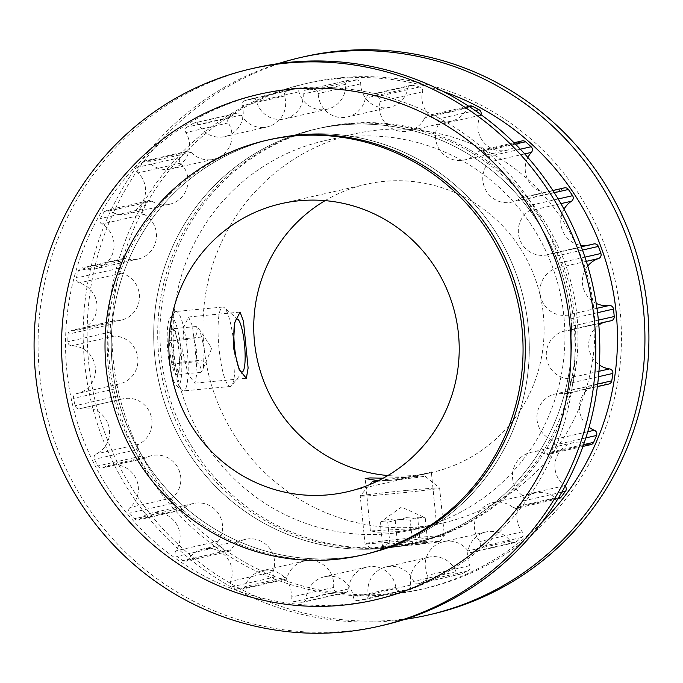 <?xml version="1.0" encoding="UTF-8"?>
<svg xmlns="http://www.w3.org/2000/svg" width="683" height="683" viewBox="0 0 683 683"><rect width="100%" height="100%" fill="white"/><g stroke="black" fill="none" stroke-linecap="round" stroke-linejoin="round"><path stroke-width="0.51" stroke-dasharray="3.42 2.56" d="M383.172 478.194L404.857 477.408L422 474.719L431.34 471.902L411.695 477.075L392.375 480.26L378.254 480.738M397.506 531.69L424.322 527.225L436.565 524.288L409.988 528.838L370.391 530.896L378.151 532.211L397.506 531.69M195.218 348.902L192.469 326.09L188.559 316.972L183.65 327.507L182.737 351.754L188.149 374.327L194.851 383.172L197.097 372.875L195.218 348.902M325.091 200.631A147.801 145.035 77.1 0 1 366.011 184.299A147.801 145.035 77.1 0 1 384.239 181.362A147.801 145.035 77.1 0 1 542.123 305.335A147.801 145.035 77.1 0 1 431.827 472.474A147.801 145.035 77.1 0 1 413.591 475.411A147.801 145.035 77.1 0 1 387.867 475.53M418.722 526.849A199.504 195.773 77.1 0 1 205.617 359.506A199.504 195.773 77.1 0 1 354.494 133.894A199.504 195.773 77.1 0 1 379.108 129.924A199.504 195.773 77.1 0 1 592.212 297.267A199.504 195.773 77.1 0 1 443.335 522.888A199.504 195.773 77.1 0 1 418.722 526.849M388.772 533.688A199.504 195.773 77.1 0 1 175.659 366.344A199.504 195.773 77.1 0 1 324.536 140.732A199.504 195.773 77.1 0 1 349.15 136.771A199.504 195.773 77.1 0 1 562.263 304.106A199.504 195.773 77.1 0 1 413.377 529.726A199.504 195.773 77.1 0 1 388.772 533.688M299.154 134.653A212.806 208.827 -102.9 0 0 272.901 138.88A212.806 208.827 -102.9 0 0 114.095 379.543A212.806 208.827 -102.9 0 0 341.415 558.037A212.806 208.827 -102.9 0 0 367.659 553.811A212.806 208.827 -102.9 0 0 526.465 313.156A212.806 208.827 -102.9 0 0 299.154 134.653A212.806 208.827 -102.9 0 0 272.901 138.88A212.806 208.827 -102.9 0 0 114.095 379.543A212.806 208.827 -102.9 0 0 341.415 558.037A212.806 208.827 -102.9 0 0 367.659 553.811A212.806 208.827 -102.9 0 0 526.465 313.156A212.806 208.827 -102.9 0 0 299.154 134.653M383.846 548.347A212.806 208.827 77.1 0 1 156.535 369.844A212.806 208.827 77.1 0 1 315.341 129.189A212.806 208.827 77.1 0 1 341.585 124.963A212.806 208.827 77.1 0 1 568.905 303.457A212.806 208.827 77.1 0 1 410.099 544.12A212.806 208.827 77.1 0 1 383.846 548.347A212.806 208.827 77.1 0 1 156.535 369.844A212.806 208.827 77.1 0 1 315.341 129.189A212.806 208.827 77.1 0 1 341.585 124.963A212.806 208.827 77.1 0 1 568.905 303.457A212.806 208.827 77.1 0 1 410.099 544.12A212.806 208.827 77.1 0 1 383.846 548.347M390.087 546.921A212.806 208.827 77.1 0 1 162.776 368.419A212.806 208.827 77.1 0 1 321.582 127.764A212.806 208.827 77.1 0 1 347.826 123.538A212.806 208.827 77.1 0 1 575.146 302.031A212.806 208.827 77.1 0 1 416.34 542.695A212.806 208.827 77.1 0 1 390.087 546.921M79.92 408.665A24.204 23.751 77.1 0 1 80.415 408.545A24.204 23.751 77.1 0 1 83.394 408.067A24.204 23.751 77.1 0 1 108.665 425.697A24.204 23.751 77.1 0 1 96.252 453.956A3.987 3.919 -102.9 0 0 94.476 459.3A257.03 252.223 -102.9 0 0 97.865 465.985A3.987 3.919 -102.9 0 0 103.201 467.642A24.204 23.751 77.1 0 1 109.237 465.345A24.204 23.751 77.1 0 1 112.225 464.858A24.204 23.751 77.1 0 1 136.489 479.62A24.204 23.751 77.1 0 1 130.06 507.469A3.987 3.919 -102.9 0 0 129.65 513.104A257.03 252.223 -102.9 0 0 134.56 518.73A3.987 3.919 -102.9 0 0 140.117 518.986A24.204 23.751 77.1 0 1 150.977 513.181A24.204 23.751 77.1 0 1 153.965 512.694A24.204 23.751 77.1 0 1 176.888 524.732A24.204 23.751 77.1 0 1 175.821 550.848A3.987 3.919 -102.9 0 0 176.795 556.432A257.03 252.223 -102.9 0 0 182.916 560.649A3.987 3.919 -102.9 0 0 188.354 559.488A24.204 23.751 77.1 0 1 203.022 549.047A24.204 23.751 77.1 0 1 206.01 548.569A24.204 23.751 77.1 0 1 230.658 581.387A3.987 3.919 -102.9 0 0 232.963 586.552A257.03 252.223 -102.9 0 0 239.912 589.105A3.987 3.919 -102.9 0 0 244.89 586.603A24.204 23.751 77.1 0 1 262.101 570.698A24.204 23.751 77.1 0 1 265.089 570.22A24.204 23.751 77.1 0 1 291.12 597.155A3.987 3.919 -102.9 0 0 294.621 601.586A257.03 252.223 -102.9 0 0 301.954 602.304A3.987 3.919 -102.9 0 0 306.155 598.615A24.204 23.751 77.1 0 1 324.493 576.768A24.204 23.751 77.1 0 1 327.473 576.29A24.204 23.751 77.1 0 1 353.418 597.164A3.987 3.919 -102.9 0 0 357.883 600.579A257.03 252.223 -102.9 0 0 365.149 599.418A3.987 3.919 -102.9 0 0 368.308 594.782A24.204 23.751 77.1 0 1 386.279 566.873A24.204 23.751 77.1 0 1 389.267 566.395A24.204 23.751 77.1 0 1 413.633 581.412A3.987 3.919 -102.9 0 0 418.79 583.598A257.03 252.223 -102.9 0 0 425.526 580.635A3.987 3.919 -102.9 0 0 427.438 575.334A24.204 23.751 77.1 0 1 443.583 541.645A24.204 23.751 77.1 0 1 446.562 541.167A24.204 23.751 77.1 0 1 467.992 550.891A3.987 3.919 -102.9 0 0 473.498 551.71A257.03 252.223 -102.9 0 0 479.287 547.126A3.987 3.919 -102.9 0 0 479.842 541.499A24.204 23.751 77.1 0 1 492.793 502.662A24.204 23.751 77.1 0 1 495.781 502.184A24.204 23.751 77.1 0 1 513.061 507.512A3.987 3.919 -102.9 0 0 518.585 506.914A257.03 252.223 -102.9 0 0 523.058 501.006A3.987 3.919 -102.9 0 0 522.222 495.397A24.204 23.751 77.1 0 1 512.924 470.963A24.204 23.751 77.1 0 1 530.836 452.377A24.204 23.751 77.1 0 1 533.816 451.89A24.204 23.751 77.1 0 1 546.016 454.016A3.987 3.919 -102.9 0 0 551.215 452.035A257.03 252.223 -102.9 0 0 554.092 445.162A3.987 3.919 -102.9 0 0 551.907 439.937A24.204 23.751 77.1 0 1 536.983 415.529A24.204 23.751 77.1 0 1 555.305 393.937A24.204 23.751 77.1 0 1 558.293 393.459A24.204 23.751 77.1 0 1 564.79 393.75A3.987 3.919 -102.9 0 0 569.332 390.514A257.03 252.223 -102.9 0 0 570.433 383.112A3.987 3.919 -102.9 0 0 567.044 378.595A24.204 23.751 77.1 0 1 546.306 355.664A24.204 23.751 77.1 0 1 564.67 331.033A24.204 23.751 77.1 0 1 567.65 330.546A24.204 23.751 77.1 0 1 568.196 330.504A3.987 3.919 -102.9 0 0 571.799 326.218A257.03 252.223 -102.9 0 0 571.048 318.756A3.987 3.919 -102.9 0 0 566.668 315.222A24.204 23.751 77.1 0 1 540.56 296.448A24.204 23.751 77.1 0 1 556.03 268.257A3.987 3.919 -102.9 0 0 558.455 263.186A257.03 252.223 -102.9 0 0 555.919 256.134A3.987 3.919 -102.9 0 0 550.822 253.811A24.204 23.751 77.1 0 1 547.484 254.836A24.204 23.751 77.1 0 1 520.241 240.578A24.204 23.751 77.1 0 1 529.052 210.91A3.987 3.919 -102.9 0 0 530.153 205.378A257.03 252.223 -102.9 0 0 525.97 199.171A3.987 3.919 -102.9 0 0 520.48 198.207A24.204 23.751 77.1 0 1 511.926 202.108A24.204 23.751 77.1 0 1 486.023 190.574A24.204 23.751 77.1 0 1 488.951 162.084A3.987 3.919 -102.9 0 0 488.669 156.424A257.03 252.223 -102.9 0 0 483.112 151.464A3.987 3.919 -102.9 0 0 477.562 151.916A24.204 23.751 77.1 0 1 464.653 159.924A24.204 23.751 77.1 0 1 440.424 150.917A24.204 23.751 77.1 0 1 438.255 124.827A3.987 3.919 -102.9 0 0 436.599 119.405A257.03 252.223 -102.9 0 0 430.008 115.999A3.987 3.919 -102.9 0 0 424.766 117.843A24.204 23.751 77.1 0 1 408.656 130.94A24.204 23.751 77.1 0 1 380.149 101.494A3.987 3.919 -102.9 0 0 377.221 96.653A257.03 252.223 -102.9 0 0 370.015 95.005A3.987 3.919 -102.9 0 0 365.396 98.13A24.204 23.751 77.1 0 1 347.442 116.964A24.204 23.751 77.1 0 1 318.278 93.537A3.987 3.919 -102.9 0 0 314.265 89.584A257.03 252.223 -102.9 0 0 306.906 89.815A3.987 3.919 -102.9 0 0 303.201 94.006A24.204 23.751 77.1 0 1 284.854 118.893A24.204 23.751 77.1 0 1 256.535 101.477A3.987 3.919 -102.9 0 0 251.686 98.651A257.03 252.223 -102.9 0 0 244.625 100.734A3.987 3.919 -102.9 0 0 242.072 105.737A24.204 23.751 77.1 0 1 224.835 136.591A24.204 23.751 77.1 0 1 198.796 124.793A3.987 3.919 -102.9 0 0 193.417 123.282A257.03 252.223 -102.9 0 0 187.108 127.081A3.987 3.919 -102.9 0 0 185.861 132.596A24.204 23.751 77.1 0 1 171.16 168.957A24.204 23.751 77.1 0 1 148.689 162.033A3.987 3.919 -102.9 0 0 143.123 161.922A257.03 252.223 -102.9 0 0 137.949 167.215A3.987 3.919 -102.9 0 0 138.094 172.876A24.204 23.751 77.1 0 1 144.753 196.832A24.204 23.751 77.1 0 1 127.183 213.941A24.204 23.751 77.1 0 1 109.365 210.859A3.987 3.919 -102.9 0 0 103.953 212.157A257.03 252.223 -102.9 0 0 100.247 218.603A3.987 3.919 -102.9 0 0 101.776 224.058A24.204 23.751 77.1 0 1 113.839 248.655A24.204 23.751 77.1 0 1 95.68 268.735A24.204 23.751 77.1 0 1 83.292 268.197A3.987 3.919 -102.9 0 0 78.383 270.818A257.03 252.223 -102.9 0 0 76.376 278.015A3.987 3.919 -102.9 0 0 79.185 282.924A24.204 23.751 77.1 0 1 97.012 306.778A24.204 23.751 77.1 0 1 78.63 329.889A24.204 23.751 77.1 0 1 72.116 330.435A3.987 3.919 -102.9 0 0 68.01 334.235A257.03 252.223 -102.9 0 0 67.83 341.722A3.987 3.919 -102.9 0 0 71.741 345.777A24.204 23.751 77.1 0 1 95.338 367.42A24.204 23.751 77.1 0 1 77.102 393.562A24.204 23.751 77.1 0 1 76.53 393.681A3.987 3.919 -102.9 0 0 73.491 398.402A257.03 252.223 -102.9 0 0 75.147 405.719A3.987 3.919 -102.9 0 0 79.92 408.665L122.359 398.974A3.987 3.919 77.1 0 1 117.587 396.029A257.03 252.223 77.1 0 1 115.931 388.712A3.987 3.919 77.1 0 1 118.962 383.991A24.204 23.751 -102.9 0 0 119.542 383.872A24.204 23.751 -102.9 0 0 137.77 357.721A24.204 23.751 -102.9 0 0 114.181 336.087A3.987 3.919 77.1 0 1 110.27 332.032A257.03 252.223 77.1 0 1 110.45 324.536A3.987 3.919 77.1 0 1 114.548 320.745A24.204 23.751 -102.9 0 0 121.07 320.199A24.204 23.751 -102.9 0 0 139.452 297.088A24.204 23.751 -102.9 0 0 121.625 273.234A3.987 3.919 77.1 0 1 118.816 268.325A257.03 252.223 77.1 0 1 120.823 261.128A3.987 3.919 77.1 0 1 125.732 258.498A24.204 23.751 -102.9 0 0 138.12 259.045A24.204 23.751 -102.9 0 0 156.279 238.965A24.204 23.751 -102.9 0 0 144.215 214.368A3.987 3.919 77.1 0 1 142.687 208.913A257.03 252.223 77.1 0 1 146.393 202.467A3.987 3.919 77.1 0 1 151.805 201.169A24.204 23.751 -102.9 0 0 169.623 204.251A24.204 23.751 -102.9 0 0 187.185 187.142A24.204 23.751 -102.9 0 0 180.534 163.186A3.987 3.919 77.1 0 1 180.389 157.525A257.03 252.223 77.1 0 1 185.563 152.232A3.987 3.919 77.1 0 1 191.12 152.343A24.204 23.751 -102.9 0 0 213.591 159.259A24.204 23.751 -102.9 0 0 228.293 122.897A3.987 3.919 77.1 0 1 229.539 117.391A257.03 252.223 77.1 0 1 235.857 113.583A3.987 3.919 77.1 0 1 241.227 115.103A24.204 23.751 -102.9 0 0 267.275 126.901A24.204 23.751 -102.9 0 0 284.512 96.047A3.987 3.919 77.1 0 1 287.065 91.035A257.03 252.223 77.1 0 1 294.125 88.961A3.987 3.919 77.1 0 1 298.966 91.787A24.204 23.751 -102.9 0 0 327.294 109.195A24.204 23.751 -102.9 0 0 345.632 84.316A3.987 3.919 77.1 0 1 349.337 80.116A257.03 252.223 77.1 0 1 356.705 79.894A3.987 3.919 77.1 0 1 360.709 83.847A24.204 23.751 -102.9 0 0 389.873 107.274A24.204 23.751 -102.9 0 0 407.836 88.431A3.987 3.919 77.1 0 1 412.455 85.315A257.03 252.223 77.1 0 1 419.661 86.963A3.987 3.919 77.1 0 1 422.581 91.795A24.204 23.751 -102.9 0 0 451.087 121.241A24.204 23.751 -102.9 0 0 467.198 108.153A3.987 3.919 77.1 0 1 469.853 105.993M558.831 498.624A3.987 3.919 77.1 0 1 555.492 497.822A24.204 23.751 -102.9 0 0 538.221 492.486A24.204 23.751 -102.9 0 0 535.233 492.972A24.204 23.751 -102.9 0 0 522.282 531.801A3.987 3.919 77.1 0 1 521.727 537.436A257.03 252.223 77.1 0 1 515.938 542.02A3.987 3.919 77.1 0 1 510.423 541.201A24.204 23.751 -102.9 0 0 489.002 531.476A24.204 23.751 -102.9 0 0 486.014 531.955A24.204 23.751 -102.9 0 0 469.878 565.644A3.987 3.919 77.1 0 1 467.966 570.937A257.03 252.223 77.1 0 1 461.221 573.908A3.987 3.919 77.1 0 1 456.073 571.722A24.204 23.751 -102.9 0 0 431.699 556.705A24.204 23.751 -102.9 0 0 428.719 557.183A24.204 23.751 -102.9 0 0 410.748 585.083A3.987 3.919 77.1 0 1 407.589 589.728A257.03 252.223 77.1 0 1 400.323 590.889A3.987 3.919 77.1 0 1 395.858 587.465A24.204 23.751 -102.9 0 0 369.913 566.591A24.204 23.751 -102.9 0 0 366.925 567.078A24.204 23.751 -102.9 0 0 348.586 588.925A3.987 3.919 77.1 0 1 344.394 592.605A257.03 252.223 77.1 0 1 337.052 591.896A3.987 3.919 77.1 0 1 333.56 587.465A24.204 23.751 -102.9 0 0 307.521 560.521A24.204 23.751 -102.9 0 0 304.541 561.008A24.204 23.751 -102.9 0 0 287.321 576.913A3.987 3.919 77.1 0 1 282.352 579.406A257.03 252.223 77.1 0 1 275.403 576.862A3.987 3.919 77.1 0 1 273.089 571.697A24.204 23.751 -102.9 0 0 248.45 538.87A24.204 23.751 -102.9 0 0 245.462 539.357A24.204 23.751 -102.9 0 0 230.794 549.798A3.987 3.919 77.1 0 1 225.356 550.959A257.03 252.223 77.1 0 1 219.234 546.741A3.987 3.919 77.1 0 1 218.261 541.158A24.204 23.751 -102.9 0 0 219.328 515.042A24.204 23.751 -102.9 0 0 196.405 503.004A24.204 23.751 -102.9 0 0 193.417 503.482A24.204 23.751 -102.9 0 0 182.557 509.296A3.987 3.919 77.1 0 1 176.991 509.04A257.03 252.223 77.1 0 1 172.082 503.414A3.987 3.919 77.1 0 1 172.5 497.77A24.204 23.751 -102.9 0 0 178.929 469.93A24.204 23.751 -102.9 0 0 154.657 455.168A24.204 23.751 -102.9 0 0 151.677 455.655A24.204 23.751 -102.9 0 0 145.641 457.943A3.987 3.919 77.1 0 1 140.305 456.295A257.03 252.223 77.1 0 1 136.907 449.61A3.987 3.919 77.1 0 1 138.692 444.266A24.204 23.751 -102.9 0 0 151.105 416.007A24.204 23.751 -102.9 0 0 125.834 398.377A24.204 23.751 -102.9 0 0 122.846 398.855A24.204 23.751 -102.9 0 0 122.359 398.974M590.957 444.59A3.987 3.919 77.1 0 1 588.456 444.326A24.204 23.751 -102.9 0 0 576.256 442.2A24.204 23.751 -102.9 0 0 573.268 442.678A24.204 23.751 -102.9 0 0 555.364 461.264A24.204 23.751 -102.9 0 0 564.662 485.707A3.987 3.919 77.1 0 1 565.165 486.168M608.792 384.025A3.987 3.919 77.1 0 1 607.221 384.059A24.204 23.751 -102.9 0 0 600.724 383.769A24.204 23.751 -102.9 0 0 597.745 384.247A24.204 23.751 -102.9 0 0 579.841 402.791A24.204 23.751 -102.9 0 0 589.062 427.225M611.217 320.728A3.987 3.919 77.1 0 1 610.636 320.814A24.204 23.751 -102.9 0 0 610.09 320.856A24.204 23.751 -102.9 0 0 607.102 321.343A24.204 23.751 -102.9 0 0 603.43 322.504M598.829 325.031A24.204 23.751 -102.9 0 0 599.375 365.004M480.926 114.607A3.987 3.919 77.1 0 1 480.695 115.137A24.204 23.751 -102.9 0 0 482.864 141.227A24.204 23.751 -102.9 0 0 507.093 150.234A24.204 23.751 -102.9 0 0 520.002 142.226A3.987 3.919 77.1 0 1 522.128 140.903M527.882 157.466A24.204 23.751 -102.9 0 0 530.179 183.479A24.204 23.751 -102.9 0 0 554.357 192.418A24.204 23.751 -102.9 0 0 562.92 188.517A3.987 3.919 77.1 0 1 564.329 187.876M564.03 209.143A24.204 23.751 -102.9 0 0 580.763 245.393M586.202 245.684A24.204 23.751 -102.9 0 0 589.924 245.146A24.204 23.751 -102.9 0 0 593.254 244.121A3.987 3.919 77.1 0 1 593.809 243.951M587.756 266.054A24.204 23.751 -102.9 0 0 596.225 303.397M268.906 139.793L272.901 138.88L268.906 139.793A212.806 208.827 -102.9 0 0 110.1 380.448A212.806 208.827 -102.9 0 0 337.419 558.95A212.806 208.827 -102.9 0 0 363.672 554.724L367.659 553.811L363.672 554.724M255.271 67.873A285.955 280.611 -102.9 0 0 41.876 391.257A285.955 280.611 -102.9 0 0 347.34 631.109A285.955 280.611 -102.9 0 0 382.617 625.432M294.527 88.346A259.361 254.503 -102.9 0 0 66.84 370.425A259.361 254.503 -102.9 0 0 346.033 604.344A259.361 254.503 -102.9 0 0 573.729 322.265A259.361 254.503 -102.9 0 0 294.527 88.346M345.581 124.05A212.806 208.827 77.1 0 1 572.9 302.552A212.806 208.827 77.1 0 1 414.094 543.207A212.806 208.827 77.1 0 1 387.842 547.433A212.806 208.827 77.1 0 1 160.531 368.94A212.806 208.827 77.1 0 1 319.328 128.276A212.806 208.827 77.1 0 1 345.581 124.05M431.724 614.213A285.955 280.611 77.1 0 1 396.447 619.899A285.955 280.611 77.1 0 1 90.984 380.038A285.955 280.611 77.1 0 1 304.379 56.655M340.962 77.742A259.361 254.503 77.1 0 1 620.155 311.661A259.361 254.503 77.1 0 1 392.469 593.74A259.361 254.503 77.1 0 1 113.267 359.821A259.361 254.503 77.1 0 1 340.962 77.742M404.951 619.327A285.955 280.611 77.1 0 1 392.452 620.804A285.955 280.611 77.1 0 1 89.132 392.554A285.955 280.611 77.1 0 1 278.049 63.673M541.687 522.546A259.361 254.503 77.1 0 1 388.473 594.654A259.361 254.503 77.1 0 1 109.271 360.735A259.361 254.503 77.1 0 1 336.967 78.656A259.361 254.503 77.1 0 1 443.241 91.496M204.26 348.381L199.871 330.196L196.491 326.483C197.908 330.359 197.037 334.465 193.887 338.794L196.772 350.089L196.175 361.717C200.085 365.021 201.716 368.555 201.058 372.312L203.389 368.231L204.26 348.381M178.844 350.721A23.034 4.397 -95.4 0 1 179.407 362.306L181.285 350.558L177.119 339.391A23.034 4.397 -95.4 0 1 178.844 350.721M233.996 345.052A39.904 7.615 -95.4 0 1 231.691 385.588A39.904 7.615 -95.4 0 1 230.282 386.484A39.904 7.615 -95.4 0 1 219.021 348.475A39.904 7.615 -95.4 0 1 222.735 307.043A39.904 7.615 -95.4 0 1 224.28 307.657A39.904 7.615 -95.4 0 1 233.996 345.052M187.21 349.5A39.904 7.615 -95.4 0 1 183.496 390.932A39.904 7.615 -95.4 0 1 181.951 390.317A39.904 7.615 -95.4 0 1 172.236 352.923A39.904 7.615 -95.4 0 1 174.541 312.387A39.904 7.615 -95.4 0 1 175.949 311.491A39.904 7.615 -95.4 0 1 187.21 349.5M181.012 350.225A34.577 6.599 -95.4 0 1 176.453 385.596A34.577 6.599 -95.4 0 1 168.035 353.188A34.577 6.599 -95.4 0 1 170.033 318.056A34.577 6.599 -95.4 0 1 181.012 350.225M172.236 328.788A23.034 4.397 -95.4 0 1 173.234 329.129A23.034 4.397 -95.4 0 1 177.119 339.391L175.429 331.024L172.236 328.788C175.3 332.484 174.438 336.591 169.632 341.099A23.034 4.397 -95.4 0 1 172.236 328.788L196.491 326.483M171.92 364.013A23.034 4.397 -95.4 0 1 169.632 341.099C174.327 348.373 175.087 356.005 171.92 364.013C177.46 367.147 179.091 370.681 176.812 374.617A23.034 4.397 -95.4 0 1 171.92 364.013L196.175 361.717M179.407 362.306A23.034 4.397 -95.4 0 1 177.512 374.122A23.034 4.397 -95.4 0 1 176.812 374.617L179.014 372.226L179.407 362.306L203.662 360.001M201.058 372.312L176.812 374.617M193.887 338.794L169.632 341.099M201.374 337.086L177.119 339.391M406.317 517.671L395.244 520.514C390.027 518.824 385.024 519.464 380.243 522.435L381.353 521.479L387.748 522.222L398.829 519.379L410.261 520.087C415.016 517.116 420.011 516.476 425.261 518.158L423.315 516.937L417.748 518.371L406.317 517.671M409.544 544.001A23.034 0.563 174.3 0 1 420.216 543.062L408.656 541.064L397.702 545.205A23.034 0.563 174.3 0 1 409.544 544.001M379.039 480.345A26.603 0.649 174.3 0 1 403.602 477.69A26.603 0.649 174.3 0 1 425.074 476.179A26.603 0.649 174.3 0 1 393.621 479.97A26.603 0.649 174.3 0 1 372.15 481.455A26.603 0.649 174.3 0 1 376.606 480.661M407.427 490.351A39.904 0.973 174.3 0 1 439.621 488.08A39.904 0.973 174.3 0 1 439.639 488.097A39.904 0.973 174.3 0 1 392.443 493.775A39.904 0.973 174.3 0 1 360.231 496.029A39.904 0.973 174.3 0 1 360.24 496.003A39.904 0.973 174.3 0 1 407.427 490.351M412.173 537.982A39.904 0.973 174.3 0 1 444.394 535.728A39.904 0.973 174.3 0 1 444.385 535.754A39.904 0.973 174.3 0 1 397.199 541.406A39.904 0.973 174.3 0 1 364.995 543.677A39.904 0.973 174.3 0 1 364.987 543.659A39.904 0.973 174.3 0 1 412.173 537.982M411.704 543.506A34.577 0.845 174.3 0 1 439.621 541.576A34.577 0.845 174.3 0 1 398.727 546.468A34.577 0.845 174.3 0 1 370.818 548.44A34.577 0.845 174.3 0 1 411.704 543.506M382.702 547.126A23.034 0.563 174.3 0 1 397.702 545.205C392.349 541.841 387.346 542.481 382.702 547.126L383.872 545.341L390.215 546.912A23.034 0.563 174.3 0 1 382.301 547.262A23.034 0.563 174.3 0 1 382.702 547.126L380.243 522.435M412.728 544.769A23.034 0.563 174.3 0 1 390.215 546.912C397.318 542.2 404.823 541.482 412.728 544.769C417.287 540.142 422.282 539.493 427.729 542.848A23.034 0.563 174.3 0 1 412.728 544.769L410.261 520.087M420.216 543.062A23.034 0.563 174.3 0 1 428.13 542.686A23.034 0.563 174.3 0 1 427.729 542.848L425.825 540.799L420.216 543.062L417.748 518.371M425.261 518.158L427.729 542.848M387.748 522.222L390.215 546.912M395.244 520.514L397.702 545.205M145.641 457.943L103.201 467.642M182.557 509.296L140.117 518.986M230.794 549.798L188.354 559.488M287.321 576.913L244.89 586.603M348.586 588.925L306.155 598.615M410.748 585.083L368.308 594.782M469.878 565.644L427.438 575.334M522.282 531.801L479.842 541.499M564.662 485.707L522.222 495.397M587.747 431.75L551.907 439.937M598.965 371.304L567.044 378.595M597.548 312.703L571.048 318.756M582.488 250.063L555.919 256.134M554.306 192.7L525.97 199.171M515.383 144.096L483.112 151.464M469.784 106.915L430.008 115.999M412.455 85.315L370.015 95.005M349.337 80.116L306.906 89.815M298.966 91.787L256.535 101.477M241.227 115.103L198.796 124.793M191.12 152.343L148.689 162.033M151.805 201.169L109.365 210.859M125.732 258.498L83.292 268.197M114.548 320.745L72.116 330.435M110.27 332.032L67.83 341.722M114.181 336.087L71.741 345.777M110.45 324.536L68.01 334.235M121.625 273.234L79.185 282.924M118.816 268.325L76.376 278.015M120.823 261.128L78.383 270.818M144.215 214.368L101.776 224.058M142.687 208.913L100.247 218.603M146.393 202.467L103.953 212.157M180.534 163.186L138.094 172.876M180.389 157.525L137.949 167.215M185.563 152.232L143.123 161.922M228.293 122.897L185.861 132.596M229.539 117.391L187.108 127.081M235.857 113.583L193.417 123.282M284.512 96.047L242.072 105.737M287.065 91.035L244.625 100.734M294.125 88.961L251.686 98.651M345.632 84.316L303.201 94.006M356.705 79.894L314.265 89.584M360.709 83.847L318.278 93.537M407.836 88.431L365.396 98.13M419.661 86.963L377.221 96.653M422.581 91.795L380.149 101.494M467.198 108.153L424.766 117.843M475.24 110.586L436.599 119.405M480.695 115.137L438.255 124.827M520.002 142.226L477.562 151.916M520.335 149.193L488.669 156.424M524.715 153.914L488.951 162.084M562.92 188.517L520.48 198.207M558.19 198.975L530.153 205.378M560.931 203.636L529.052 210.91M593.254 244.121L550.822 253.811M584.947 257.132L558.455 263.186M586.304 261.341L556.03 268.257M596.959 308.306L566.668 315.222M598.385 320.139L571.799 326.218M610.636 320.814L568.196 330.504M598.496 376.709L570.433 383.112M597.693 384.034L569.332 390.514M607.221 384.059L564.79 393.75M585.826 437.914L554.092 445.162M583.564 444.65L551.215 452.035M588.456 444.326L546.016 454.016M561.827 492.153L523.058 501.006M558.498 497.805L518.585 506.914M555.492 497.822L513.061 507.512M521.727 537.436L479.287 547.126M515.938 542.02L473.498 551.71M510.423 541.201L467.992 550.891M467.966 570.937L425.526 580.635M461.221 573.908L418.79 583.598M456.073 571.722L413.633 581.412M407.589 589.728L365.149 599.418M400.323 590.889L357.883 600.579M395.858 587.465L353.418 597.164M344.394 592.605L301.954 602.304M337.052 591.896L294.621 601.586M333.56 587.465L291.12 597.155M282.352 579.406L239.912 589.105M275.403 576.862L232.963 586.552M273.089 571.697L230.658 581.387M225.356 550.959L182.916 560.649M219.234 546.741L176.795 556.432M218.261 541.158L175.821 550.848M176.991 509.04L134.56 518.73M172.082 503.414L129.65 513.104M172.5 497.77L130.06 507.469M140.305 456.295L97.865 465.985M136.907 449.61L94.476 459.3M138.692 444.266L96.252 453.956M117.587 396.029L75.147 405.719M115.931 388.712L73.491 398.402M118.962 383.991L76.53 393.681M436.565 524.288L431.34 471.902M188.559 316.972L240.066 312.08M346.947 491.862L411.695 477.075M422 474.719L431.827 472.474M354.494 133.894L324.536 140.732M319.328 128.276L321.582 127.764M122.846 398.855L80.415 408.545M151.677 455.655L109.237 465.345M193.417 503.482L150.977 513.181M245.462 539.357L203.022 549.047M304.541 561.008L262.101 570.698M366.925 567.078L324.493 576.768M428.719 557.183L386.279 566.873M486.014 531.955L443.583 541.645M535.233 492.972L492.793 502.662M573.268 442.678L530.836 452.377M597.745 384.247L555.305 393.937M607.102 321.343L564.67 331.033M113.48 320.839L71.041 330.529M121.07 320.199L78.63 329.889M123.691 258.413L81.251 268.103M138.12 259.045L95.68 268.735M148.868 200.657L106.428 210.347M169.623 204.251L127.183 213.941M187.424 151.208L144.984 160.898M213.591 159.259L171.16 168.957M236.933 113.156L194.501 122.855M267.275 126.901L224.835 136.591M294.296 88.91L251.865 98.608M327.294 109.195L284.854 118.893M348.663 80.21L306.223 89.9M389.873 107.274L347.442 116.964M410.799 85.332L368.359 95.022M451.087 121.241L408.656 130.94M468.751 106.241L427.421 115.683M507.093 150.234L464.653 159.924M514.034 142.756L479.688 150.602M554.357 192.418L511.926 202.108M552.88 190.489L521.889 197.566M589.924 245.146L547.484 254.836M581.293 246.802L551.369 253.641M598.709 323.58L568.777 330.418M597.369 386.638L566.352 393.715M582.932 446.426L548.517 454.289M557.866 498.846L516.399 508.314M514.444 542.72L472.013 552.41M460.581 574.113L418.15 583.803M407.785 589.685L365.345 599.375M345.564 592.528L303.132 602.218M284.487 579.534L242.047 589.224M228.378 551.523L185.938 561.213M180.764 510.252L138.325 519.951M144.642 458.327L102.202 468.017M122.274 398.992L79.843 408.69M118.868 384.017L76.428 393.707M119.542 383.872L77.102 393.562M414.094 543.207L416.34 542.695M443.335 522.888L432.399 525.381M424.322 527.225L413.377 529.726M281.131 203.679L366.011 184.299M194.851 383.172L246.35 378.28M370.391 530.896L365.166 478.51M203.397 368.231L211.773 348.168L199.871 330.196M242.96 371.415L231.691 385.588M230.282 386.484L183.496 390.932M176.453 385.596L181.951 390.317M170.033 318.056L174.541 312.387M222.735 307.043L175.949 311.491M238.026 319.465L224.28 307.657M175.437 331.016L173.234 329.129M179.014 372.226L177.512 374.122M423.315 516.937L401.433 507.068L381.353 521.479M425.074 476.179L439.621 488.08L444.394 535.728M439.621 541.576L444.385 535.754M370.818 548.44L364.995 543.677L360.231 496.029M372.15 481.455L360.24 496.003M383.872 545.341L382.301 547.262M425.825 540.799L428.13 542.686"/><path stroke-width="1.02" d="M233.27 346.955L234.67 322.658L240.066 312.08L243.464 321.249L248.117 368.026L246.35 378.28L239.144 369.486L233.27 346.955M299.367 200.742A147.801 145.035 77.1 0 1 457.243 324.715A147.801 145.035 77.1 0 1 346.947 491.862A147.801 145.035 77.1 0 1 328.719 494.799A147.801 145.035 77.1 0 1 170.835 370.826A147.801 145.035 77.1 0 1 281.131 203.679A147.801 145.035 77.1 0 1 299.367 200.742M292.913 136.079A212.806 208.827 -102.9 0 0 266.66 140.305A212.806 208.827 -102.9 0 0 107.854 380.969A212.806 208.827 -102.9 0 0 335.174 559.462A212.806 208.827 -102.9 0 0 361.418 555.236A212.806 208.827 -102.9 0 0 520.224 314.581A212.806 208.827 -102.9 0 0 292.913 136.079M589.062 427.225A24.204 23.751 -102.9 0 0 594.347 430.247A3.987 3.919 77.1 0 1 596.532 435.472A257.03 252.223 77.1 0 1 593.647 442.345A3.987 3.919 77.1 0 1 590.957 444.59L582.932 446.426M603.43 322.504A24.204 23.751 -102.9 0 0 598.829 325.031M599.375 365.004A24.204 23.751 -102.9 0 0 609.484 368.905A3.987 3.919 77.1 0 1 612.864 373.422A257.03 252.223 77.1 0 1 611.763 380.824A3.987 3.919 77.1 0 1 608.792 384.025L597.369 386.638M596.225 303.397A24.204 23.751 -102.9 0 0 609.108 305.532A3.987 3.919 77.1 0 1 613.488 309.066A257.03 252.223 77.1 0 1 614.23 316.528A3.987 3.919 77.1 0 1 611.217 320.728L598.709 323.58M581.293 246.802L593.809 243.951A3.987 3.919 77.1 0 1 598.351 246.435A257.03 252.223 77.1 0 1 600.895 253.487A3.987 3.919 77.1 0 1 598.47 258.567A24.204 23.751 -102.9 0 0 587.756 266.054M552.88 190.489L564.329 187.876A3.987 3.919 77.1 0 1 568.41 189.481A257.03 252.223 77.1 0 1 572.593 195.679A3.987 3.919 77.1 0 1 571.483 201.22A24.204 23.751 -102.9 0 0 564.03 209.143M514.034 142.756L522.128 140.903A3.987 3.919 77.1 0 1 525.543 141.774A257.03 252.223 77.1 0 1 531.109 146.734A3.987 3.919 77.1 0 1 531.391 152.386A24.204 23.751 -102.9 0 0 527.882 157.466M468.751 106.241L469.853 105.993A3.987 3.919 77.1 0 1 472.448 106.309A257.03 252.223 77.1 0 1 479.039 109.715A3.987 3.919 77.1 0 1 480.926 114.607M580.763 245.393A24.204 23.751 -102.9 0 0 586.202 245.684M565.165 486.168A3.987 3.919 77.1 0 1 565.498 491.308A257.03 252.223 77.1 0 1 561.025 497.224A3.987 3.919 77.1 0 1 558.831 498.624L557.866 498.846M387.867 475.53A147.801 145.035 77.1 0 1 257.525 360.684A147.801 145.035 77.1 0 1 325.091 200.631M378.254 480.738L365.166 478.51L369.981 477.921L383.172 478.194M361.418 555.236L363.672 554.724A212.806 208.827 -102.9 0 0 522.469 314.06A212.806 208.827 -102.9 0 0 295.158 135.567A212.806 208.827 -102.9 0 0 268.906 139.793L266.66 140.305M343.344 632.023A285.955 280.611 -102.9 0 0 378.621 626.345A285.955 280.611 -102.9 0 0 592.016 302.962A285.955 280.611 -102.9 0 0 286.553 63.101A285.955 280.611 -102.9 0 0 251.276 68.787A285.955 280.611 -102.9 0 0 37.889 392.17A285.955 280.611 -102.9 0 0 343.344 632.023M342.038 605.258A259.361 254.503 -102.9 0 0 569.733 323.179A259.361 254.503 -102.9 0 0 290.531 89.26A259.361 254.503 -102.9 0 0 62.845 371.339A259.361 254.503 -102.9 0 0 342.038 605.258M378.621 626.345L382.617 625.432A285.955 280.611 -102.9 0 0 596.003 302.048A285.955 280.611 -102.9 0 0 290.548 62.196A285.955 280.611 -102.9 0 0 255.271 67.873L251.276 68.787M278.049 63.673A285.955 280.611 77.1 0 1 300.383 57.568L304.379 56.655A285.955 280.611 77.1 0 1 339.656 50.977A285.955 280.611 77.1 0 1 645.111 290.83A285.955 280.611 77.1 0 1 431.724 614.213L427.729 615.127A285.955 280.611 77.1 0 1 404.951 619.327M300.383 57.568A285.955 280.611 77.1 0 1 335.66 51.891A285.955 280.611 77.1 0 1 641.124 291.743A285.955 280.611 77.1 0 1 427.729 615.127M443.241 91.496A259.361 254.503 77.1 0 1 541.687 522.546M244.497 344.386A26.603 5.08 -95.4 0 1 242.96 371.415A26.603 5.08 -95.4 0 1 234.517 346.674A26.603 5.08 -95.4 0 1 238.026 319.465A26.603 5.08 -95.4 0 1 244.497 344.386M376.606 480.661A26.603 0.649 174.3 0 1 379.039 480.345M594.347 430.247L587.747 431.75M609.484 368.905L598.965 371.304M613.488 309.066L597.548 312.703M598.351 246.435L582.488 250.063M568.41 189.481L554.306 192.7M525.543 141.774L515.383 144.096M472.448 106.309L469.784 106.915M479.039 109.715L475.24 110.586M531.109 146.734L520.335 149.193M531.391 152.386L524.715 153.914M572.593 195.679L558.19 198.975M571.483 201.22L560.931 203.636M600.895 253.487L584.947 257.132M598.47 258.567L586.304 261.341M609.108 305.532L596.959 308.306M614.23 316.528L598.385 320.139M612.864 373.422L598.496 376.709M611.763 380.824L597.693 384.034M596.532 435.472L585.826 437.914M593.647 442.345L583.564 444.65M565.498 491.308L561.827 492.153M561.025 497.224L558.498 497.805"/></g></svg>
